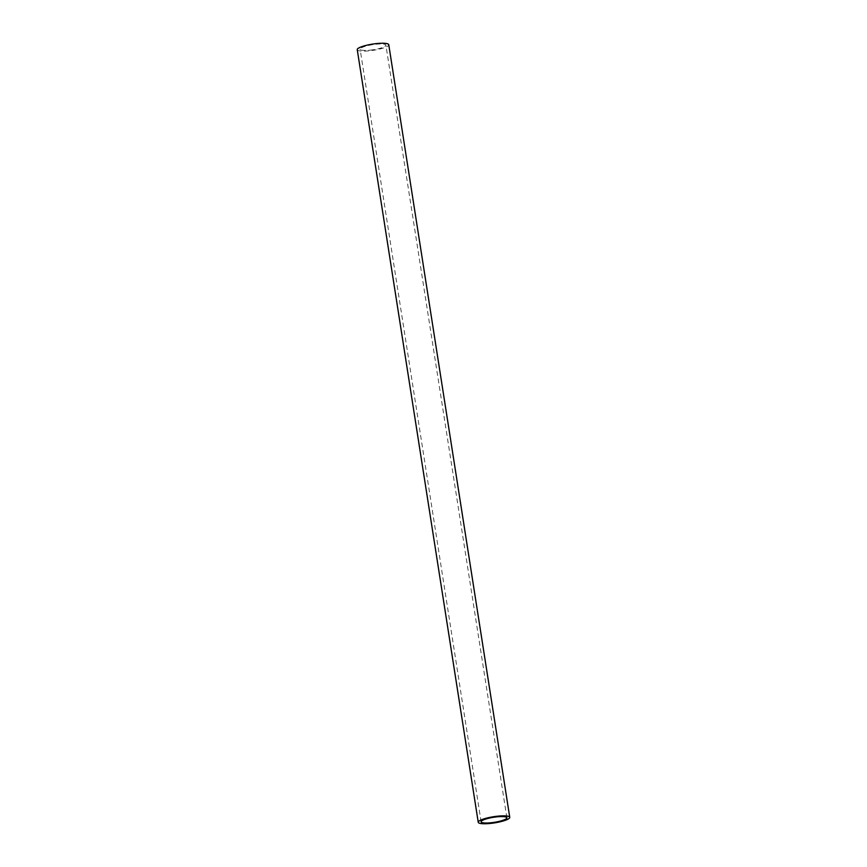 <?xml version="1.0" encoding="UTF-8"?>
<svg xmlns="http://www.w3.org/2000/svg" width="867" height="867" viewBox="0 0 867 867"><rect width="100%" height="100%" fill="white"/><g stroke="black" fill="none" stroke-linecap="round" stroke-linejoin="round"><path stroke-width="0.65" stroke-dasharray="4.33 3.25" d="M357.247 49.668A15.953 3.121 171.1 0 0 369.667 50.785A15.953 3.121 171.1 0 0 388.763 44.726M370.274 50.134A13.048 2.558 171.1 0 0 385.891 45.182A13.048 2.558 171.1 0 0 375.736 44.26A13.048 2.558 171.1 0 0 360.119 49.213A13.048 2.558 171.1 0 0 370.274 50.134M506.881 817.787L385.891 45.182M481.109 821.818L360.119 49.213"/><path stroke-width="1.3" d="M509.753 817.332L388.763 44.726A15.953 3.121 171.1 0 0 376.343 43.599A15.953 3.121 171.1 0 0 357.247 49.668L478.237 822.274A15.953 3.121 -8.9 0 1 497.333 816.215A15.953 3.121 -8.9 0 1 509.753 817.332A15.953 3.121 -8.9 0 1 490.657 823.401A15.953 3.121 -8.9 0 1 478.237 822.274M491.264 822.74A13.048 2.558 171.1 0 0 506.881 817.787A13.048 2.558 171.1 0 0 496.726 816.866A13.048 2.558 171.1 0 0 481.109 821.818A13.048 2.558 171.1 0 0 491.264 822.74"/></g></svg>
